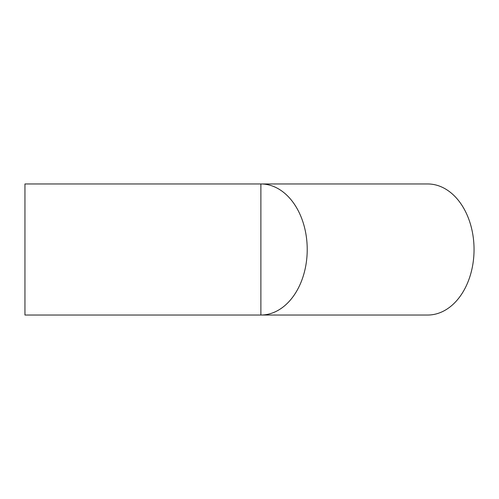 <?xml version="1.0" encoding="UTF-8"?>
<svg xmlns="http://www.w3.org/2000/svg" width="499" height="499" viewBox="0 0 499 499"><rect width="100%" height="100%" fill="white"/><g stroke="black" fill="none" stroke-linecap="round" stroke-linejoin="round"><path stroke-width="0.75" d="M24.95 183.963L24.95 315.037L260.883 315.037A65.537 46.338 90 0 0 307.222 249.5A65.537 46.338 90 0 0 260.883 183.963L260.883 315.037L427.712 315.037A65.537 46.338 90 0 0 474.05 249.5A65.537 46.338 90 0 0 427.712 183.963L24.95 183.963"/></g></svg>
